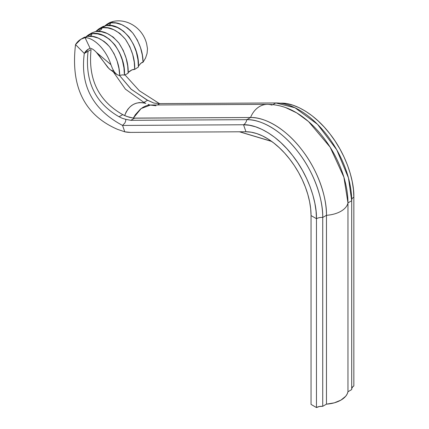 <?xml version="1.0" encoding="UTF-8"?>
<svg xmlns="http://www.w3.org/2000/svg" width="429" height="429" viewBox="0 0 429 429"><rect width="100%" height="100%" fill="white"/><g stroke="black" fill="none" stroke-linecap="round" stroke-linejoin="round"><path stroke-width="0.64" d="M106.092 25.52L95.769 31.462L98.697 28.968L102.354 27.676L106.092 25.52C122.399 22.287 139.967 46.343 138.428 67.015L134.685 69.407L138.428 67.015C139.967 46.343 122.399 22.287 106.092 25.52C113.615 24.373 121.273 28.196 129.065 36.985C135.666 47.056 138.787 57.068 138.428 67.015L137.966 59.754L136.352 52.07L133.44 44.3L129.065 36.985L123.482 31.151L117.444 27.52L111.572 25.772L106.092 25.52L101.351 27.526M90.02 36.267L91.463 35.178L92.074 33.612C108.381 30.384 125.949 54.435 124.41 75.107C124.791 65.219 121.654 55.191 115.01 45.034C107.229 36.272 99.587 32.465 92.074 33.612L86.229 36.578L88.417 34.899L92.074 33.612L97.571 33.87L103.389 35.596L109.422 39.211L115.01 45.034L119.412 52.365L122.345 60.205L123.954 67.889L124.41 75.107L122.581 74.877L119.605 75.359L122.581 74.877L124.41 75.107C125.949 54.435 108.381 30.384 92.074 33.612L91.463 35.178L89.538 36.492M87.398 36.309L85.065 37.661C81.006 38.546 77.831 40.862 75.536 44.616L84.298 53.427L88.068 51.255C84.738 81.119 95.072 102.955 119.064 116.752C95.072 102.955 84.738 81.119 88.068 51.255L91.071 49.517C87.983 79.247 98.541 100.949 122.748 114.623C98.541 100.949 87.983 79.247 91.071 49.517L84.298 53.427C80.062 85.569 92.814 109.572 122.56 125.434L124.785 131.816L122.56 125.434L243.533 124.764A7.534 5.845 89.7 0 0 246.809 119.68A7.534 5.845 -90.3 0 1 243.533 124.764L245.973 131.757L243.533 124.764C255.872 124.126 276.303 134.191 292.54 155.437C309.041 176.351 316.908 202.735 316.468 218.699A7.534 4.349 180 0 1 322.731 217.46A7.534 4.349 0 0 0 316.468 218.699L311.046 215.572L316.468 218.699L316.468 407.55L319.353 406.51L322.731 406.311A7.534 4.349 0 0 0 316.468 407.55L311.046 404.418L311.046 215.572L311.046 404.418L316.468 407.55L316.468 218.699L316.06 211.089L314.843 203.132L312.843 194.954L310.081 186.69L306.606 178.475L302.483 170.447L297.769 162.725L292.54 155.437L286.888 148.713L280.898 142.643L274.667 137.339L268.302 132.888L261.904 129.349L255.577 126.796L249.415 125.257L243.533 124.764L122.56 125.434C92.814 109.572 80.062 85.569 84.298 53.427L75.536 44.616C70.501 86.835 84.508 115.085 117.551 129.36C84.508 115.085 70.501 86.835 75.536 44.616L80.872 39.254L85.065 37.661L87.398 36.309C94.578 35.232 101.979 38.723 109.599 46.777C116.259 56.204 119.632 65.841 119.712 75.686L118.967 68.56L117.122 61.095L114.044 53.663L109.599 46.777L106.939 43.838L104.113 41.42L98.305 38.117L92.669 36.529L87.398 36.309L82.663 38.315M267.095 104.36A24.491 18.994 89.7 0 0 250.547 117.519L246.809 119.68C259.658 119.015 280.92 129.494 297.823 151.614C314.999 173.38 323.187 200.836 322.731 217.46L322.731 406.311L326.469 404.15L326.469 215.299L322.731 217.46L322.731 406.311L326.469 404.15L334.304 402.836L340.953 400.101L345.683 396.262L347.152 394.058L347.962 391.741L351.7 389.58L351.7 200.734L347.962 202.89A24.491 14.141 180 0 1 326.469 215.299L326.469 404.15A24.491 14.141 0 0 0 347.962 391.741L347.962 202.89L347.962 391.741L351.7 389.58L351.7 200.734A74.013 42.734 -120 0 0 275.783 102.955L272.855 104.638L275.783 102.955L159.781 103.598L157.411 104.966L159.781 103.598L153.893 103.073L159.781 103.598L275.783 102.955L294.986 107.77L317.53 124.33L336.786 149.871L348.45 177.885L351.7 200.734L347.962 202.89L343.897 177.193L330.153 147.19L308.521 121.546L296.788 112.929L285.666 107.599C279.66 105.443 273.53 104.365 267.278 104.354A24.491 18.994 -90.3 0 1 272.045 105.11M351.683 388.594L352.788 386.738L353.85 385.966A7.534 4.349 0 0 0 351.7 388.508M108.714 25.477L110.156 24.389L110.762 22.823L104.923 25.788L107.105 24.11L110.762 22.823L113.1 21.471L109.974 22.453L108.735 23.348L113.1 21.471L110.762 22.823L116.05 23.043L121.627 24.614L127.44 27.906L130.282 30.33L132.926 33.242L137.387 40.128L140.503 47.646L142.342 55.121L143.077 62.194L145.544 58.038L147.077 53.432L147.474 48.675L146.686 44.031C142.9 28.003 126.984 18.2 113.1 21.471C126.984 18.2 142.9 28.003 146.686 44.031L147.474 48.675L147.077 53.432L145.544 58.038L143.077 62.194C143.013 52.402 139.629 42.755 132.926 33.242C125.316 25.22 117.927 21.745 110.762 22.823L110.156 24.389L108.231 25.697M128.148 72.533L131.966 69.873L134.685 69.407C135.124 59.572 132.035 49.517 125.413 39.259C117.594 30.373 109.91 26.518 102.354 27.676L107.867 27.939L113.749 29.692L119.793 33.349L125.413 39.259L129.799 46.659L132.7 54.531L134.266 62.2L134.685 69.407L133.494 69.369L131.408 70.125L128.872 71.74L128.035 72.78M95.812 31.456C103.384 30.309 111.068 34.164 118.86 43.023C125.483 53.25 128.577 63.304 128.142 73.187L126.705 74.019L128.142 73.187L127.719 65.943L126.147 58.269L123.246 50.418L118.86 43.023L113.267 37.135L107.223 33.478L101.314 31.714L95.812 31.456L92.155 32.743L88.417 34.899M124.41 75.107L126.705 74.019L124.41 75.107M85.065 37.661C93.517 37.521 106.097 49.249 110.929 64.672L112.575 68.812L114.548 72.206L116.929 74.555L119.712 75.686L116.929 74.555L109.159 68.844L96.423 52.392C93.742 49.603 91.64 48.252 90.111 48.343L85.065 37.661L90.111 48.343L88.385 49.126L84.298 53.427C85.65 50.949 87.586 49.249 90.111 48.343C91.64 48.252 93.742 49.603 96.423 52.392L110.929 64.672C106.097 49.249 93.517 37.521 85.065 37.661M351.694 199.694A7.534 4.349 180 0 1 353.85 197.12L353.85 385.966L353.85 197.12A7.534 4.349 0 0 0 351.646 200.182M151.989 105.084L149.142 105.094L146.209 105.786L143.259 107.143L140.428 109.122L135.371 114.682L133.317 118.098L134.55 118.168L130.813 120.324L125.745 119.326L125.767 120.71L124.919 122.941L122.56 125.434L124.919 122.941L125.767 120.71L125.745 119.326L130.813 120.324L246.809 119.68A74.013 42.734 60 0 1 322.731 217.46L326.469 215.299A74.013 42.734 -120 0 0 250.547 117.519C263.395 116.86 284.658 127.333 301.56 149.453C318.736 171.219 326.925 198.681 326.469 215.299A24.491 14.141 0 0 0 347.962 202.89A74.013 42.734 60 0 0 285.628 107.582M280.722 103.287A7.534 5.845 89.7 0 0 280.915 103.18C293.254 102.542 313.685 112.607 329.922 133.859C346.423 154.767 354.29 181.151 353.85 197.12L353.442 189.505L352.225 181.547L350.225 173.37L347.463 165.111L343.994 156.896L339.865 148.863L335.151 141.141L329.922 133.859L324.27 127.129L318.28 121.064L312.055 115.76L305.689 111.304L299.286 107.77L292.959 105.212L286.797 103.673L280.915 103.18A7.534 5.845 -90.3 0 1 280.722 103.287M245.973 131.757A63.438 36.626 60 0 1 311.046 215.572L310.687 208.778L309.599 201.678L307.813 194.385L305.351 187.012L302.252 179.687L298.568 172.517L294.364 165.632L289.698 159.132L284.658 153.126L279.311 147.715L273.756 142.986L268.077 139.007L262.366 135.854L256.719 133.575L251.228 132.202L245.973 131.757L130.507 132.4L245.973 131.757M250.547 117.519A24.491 18.994 -90.3 0 1 267.278 104.354L150.568 105.003L141.109 108.58L133.317 118.098L250.547 117.519L134.55 118.168L130.813 120.324L246.809 119.68L250.547 117.519M279.923 103.185L280.915 103.18L279.923 103.185M124.785 131.816L130.507 132.4A56.832 32.813 60 0 1 124.785 131.816L117.551 129.36L124.785 131.816M124.968 74.887L139.355 90.76L159.416 103.598L139.355 90.76L124.968 74.887M119.702 75.686L130.995 89.071L146.707 99.823L153.893 103.073L147.592 100.284L131.333 89.366L119.702 75.686M113.433 72.051L125.407 89.135L143.913 102.408L147.592 100.284L143.913 102.408L125.407 89.135L113.433 72.051M122.748 114.623L124.689 115.605L126.046 112.157L127.949 109.122L130.319 106.574L133.038 104.606L136.047 103.26L139.211 102.601L142.503 102.644L145.833 103.394L143.913 102.408L145.833 103.394C135.811 100.971 128.764 105.041 124.689 115.605L129.209 117.251L133.317 118.098L127 116.527L122.748 114.623L119.064 116.752L122.748 114.623M125.745 119.326L122.34 118.329L119.064 116.752L122.34 118.329L125.745 119.326M156.043 105.754L149.968 105.025L148.043 104.381L149.356 104.842M113.492 71.08L110.564 69.965L107.765 67.374L99.228 55.652L96.423 52.392L110.929 64.672L112.575 68.812L114.548 72.206L116.929 74.555M83.655 37.65L84.851 37.044M102.354 27.676L101.265 29.547L98.246 31.403L101.265 29.547L102.354 27.676M138.315 66.297L140.943 63.208L143.077 62.194L142.16 62.339L140.578 63.53L138.315 66.297M102.349 26.855L103.587 26.233M107.105 24.11L109.974 22.453M102.434 26.807L98.697 28.968M83.741 37.596L80.872 39.254M239.672 131.794L271.477 141.286M271.686 141.436L239.452 131.794"/></g></svg>
